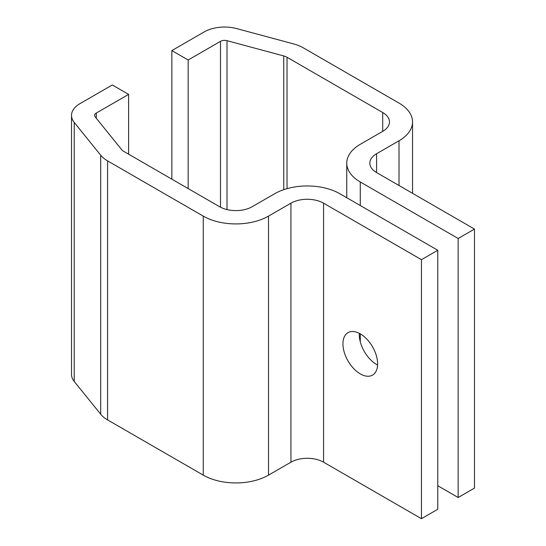 <?xml version="1.0" encoding="UTF-8"?>
<svg xmlns="http://www.w3.org/2000/svg" width="546" height="546" viewBox="0 0 546 546"><rect width="100%" height="100%" fill="white"/><g stroke="black" fill="none" stroke-linecap="round" stroke-linejoin="round"><path stroke-width="0.82" d="M359.282 333.319A24.515 14.155 -120 0 0 376.59 364.469A24.515 14.155 -120 0 0 377.579 365.008M360.278 373.887A24.515 14.155 60 0 1 344.26 352.286A24.515 14.155 60 0 1 348.02 332.644A24.515 14.155 60 0 1 360.278 333.859A24.515 14.155 60 0 1 376.29 355.46A24.515 14.155 60 0 1 372.529 375.102A24.515 14.155 60 0 1 360.278 373.887M107.582 419.901L203.255 475.136A46.144 26.638 0 0 0 268.509 475.136L290.943 462.189A23.068 13.322 180 0 1 323.566 462.189L421.451 518.7L437.762 509.282L437.762 250.266L339.885 193.755A46.144 26.638 0 0 0 274.631 193.755L252.197 206.702A23.068 13.322 180 0 1 219.567 206.702L123.894 151.467A11.534 6.661 180 0 1 121.601 149.57L95.141 116.817A5.767 3.331 180 0 1 94.601 115.404A5.767 3.331 180 0 1 96.287 113.049L128.617 94.39L112.305 84.971L79.975 103.631A28.836 16.653 0 0 0 71.526 115.404A28.836 16.653 0 0 0 74.229 122.441L100.689 155.201L100.689 414.216A34.61 19.977 0 0 0 107.582 419.901L107.582 160.886A34.61 19.977 180 0 1 100.689 155.201M203.255 475.136L203.255 216.12L107.582 160.886M71.526 115.404L71.526 374.426A28.836 16.653 0 0 0 74.229 381.463L100.689 414.216M203.255 216.12A46.144 26.638 0 0 0 268.509 216.12L290.943 203.173A23.068 13.322 180 0 1 323.566 203.173L421.451 259.684L437.762 250.266M128.617 154.19L128.617 94.39M421.451 259.684L421.451 518.7M283.749 189.667L283.749 55.951L227.013 40.677A5.767 3.331 0 0 0 220.495 41.339L188.165 60.005L171.853 50.587L204.184 31.921A28.836 16.653 180 0 1 236.759 28.61L293.502 43.885A34.61 19.977 180 0 1 303.351 47.864L399.017 103.098A46.144 26.638 180 0 1 412.537 121.935A46.144 26.638 180 0 1 399.017 140.772L376.59 153.726A23.068 13.322 0 0 0 369.833 163.145A23.068 13.322 0 0 0 376.59 172.563L474.474 229.074L458.155 238.493L360.278 181.982A46.144 26.638 180 0 1 346.758 163.145A46.144 26.638 180 0 1 360.278 144.308L382.705 131.354A23.068 13.322 0 0 0 389.462 121.935A23.068 13.322 0 0 0 382.705 112.517L287.032 57.282L287.032 188.643M283.749 55.951A11.534 6.661 180 0 1 287.032 57.282M474.474 229.074L474.474 488.09L458.155 497.508L437.762 485.735M188.165 60.005L188.165 188.575M458.155 497.508L458.155 238.493M171.853 179.156L171.853 50.587M268.509 475.136L268.509 216.12M96.287 113.049L96.287 118.236M323.566 203.173L323.566 462.189M290.943 462.189L290.943 203.173M74.229 122.441L74.229 381.463M399.017 140.772L399.017 185.51M220.495 207.207L220.495 41.339M227.013 40.677L227.013 209.582M382.705 131.354L382.705 112.517M360.278 341.796L360.278 333.859M360.278 205.528L360.278 181.982M376.59 153.726L376.59 172.563M412.537 121.935L412.537 193.311M346.758 163.145L346.758 197.727"/></g></svg>
